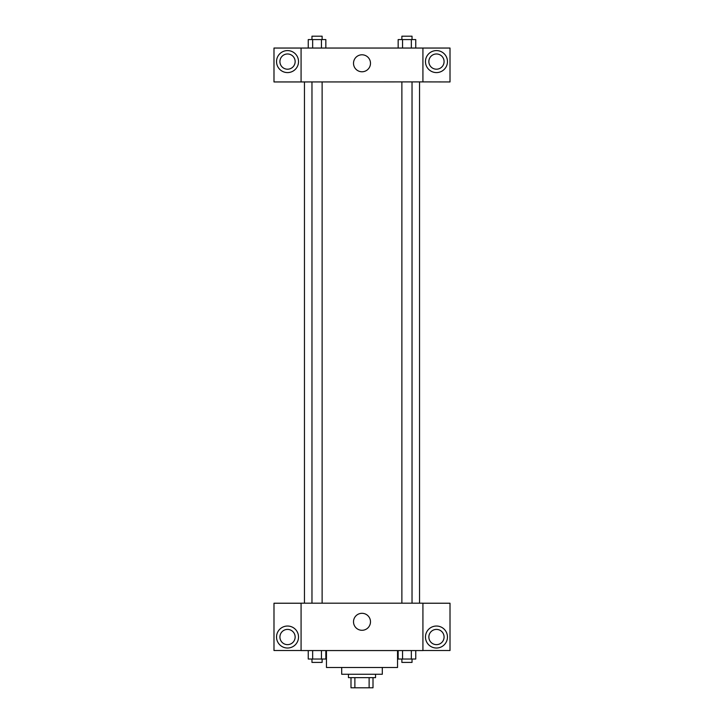 <?xml version="1.0" encoding="UTF-8"?>
<svg xmlns="http://www.w3.org/2000/svg" width="724" height="724" viewBox="0 0 724 724"><rect width="100%" height="100%" fill="white"/><g stroke="black" fill="none" stroke-linecap="round" stroke-linejoin="round"><path stroke-width="1.09" d="M369.122 677.646L369.122 687.8L350.995 687.8L350.995 677.646M369.122 687.8L373.005 687.8L373.005 677.646L373.005 687.8M375.539 674.261L375.539 677.646L348.461 677.646L348.461 674.261M354.878 677.646L354.878 687.8M382.308 667.492L382.308 674.261L341.692 674.261L341.692 667.492M397.539 650.568L397.539 667.492L326.461 667.492L326.461 650.568M422.925 650.568L301.075 650.568L301.075 603.173L422.925 603.173L422.925 650.568M287.528 648.025A11.005 11.005 0 0 1 278.007 631.527A11.005 11.005 0 0 1 297.057 631.527A11.005 11.005 0 0 1 287.528 648.025M301.075 650.514L273.989 650.514L273.989 603.228L301.075 603.228M279.917 637.029A7.62 7.62 0 0 1 287.528 629.409A7.62 7.62 0 0 1 295.148 637.029A7.62 7.62 0 0 1 287.528 644.641A7.62 7.62 0 0 1 279.917 637.029M362 630.287A8.489 8.489 0 0 1 354.651 617.545A8.489 8.489 0 0 1 369.349 617.545A8.489 8.489 0 0 1 362 630.287M436.472 648.025A11.005 11.005 0 0 1 426.943 631.527A11.005 11.005 0 0 1 445.993 631.527A11.005 11.005 0 0 1 436.472 648.025M422.925 650.514L450.011 650.514L450.011 603.228L422.925 603.228M428.852 637.029A7.62 7.62 0 0 1 436.472 629.409A7.62 7.62 0 0 1 444.084 637.029A7.62 7.62 0 0 1 436.472 644.641A7.62 7.62 0 0 1 428.852 637.029M419.54 81.893L419.54 603.173M401.874 603.173L401.874 81.893M322.126 81.893L322.126 603.173M422.925 81.893L450.011 81.948L450.011 48.046L422.925 48.046L422.925 81.893L301.075 81.948L273.989 81.948L273.989 48.046L301.075 48.046L301.075 81.893M295.148 61.585A7.62 7.62 0 0 1 287.528 69.205A7.62 7.62 0 0 1 279.917 61.585A7.62 7.62 0 0 1 287.528 53.974A7.62 7.62 0 0 1 295.148 61.585M287.528 72.59A11.005 11.005 0 0 1 278.007 56.083A11.005 11.005 0 0 1 297.057 56.083A11.005 11.005 0 0 1 287.528 72.59M444.084 61.585A7.62 7.62 0 0 1 432.662 68.183A7.62 7.62 0 0 1 432.662 54.988A7.62 7.62 0 0 1 444.084 61.585M436.472 72.59A11.005 11.005 0 0 1 426.943 56.083A11.005 11.005 0 0 1 445.993 56.083A11.005 11.005 0 0 1 436.472 72.59M422.925 48.046L301.075 48.046M353.511 63.278A8.489 8.489 0 0 1 366.244 55.929A8.489 8.489 0 0 1 366.244 70.635A8.489 8.489 0 0 1 353.511 63.278M415.748 48.046L415.748 39.585L398.155 39.585L398.155 48.046M411.35 39.585L411.35 48.046M402.553 39.585L402.553 48.046M401.874 39.585L401.874 36.2L412.028 36.2L412.028 39.585M325.845 48.046L325.845 39.585L308.252 39.585L308.252 48.046M321.447 39.585L321.447 48.046M312.65 39.585L312.65 48.046M311.972 39.585L311.972 36.2L322.126 36.2L322.126 39.585M415.748 650.568L415.748 659.03L398.155 659.03L398.155 650.568M411.35 650.568L411.35 659.03M402.553 650.568L402.553 659.03M412.028 659.03L412.028 662.415L401.874 662.415L401.874 659.03M325.845 650.568L325.845 659.03L308.252 659.03L308.252 650.568M321.447 650.568L321.447 659.03M312.65 650.568L312.65 659.03M322.126 659.03L322.126 662.415L311.972 662.415L311.972 659.03M304.46 81.893L304.46 603.173M412.028 603.173L412.028 81.893M311.972 81.893L311.972 603.173"/></g></svg>
